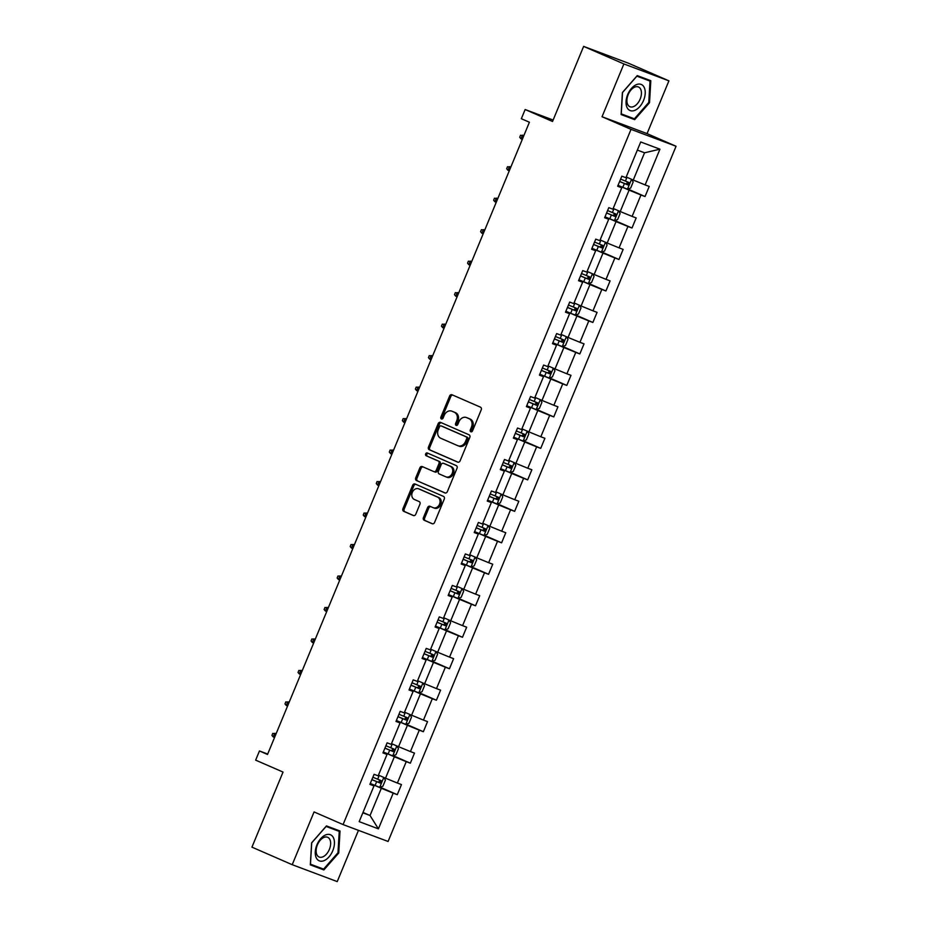 <?xml version="1.0" encoding="UTF-8"?>
<svg xmlns="http://www.w3.org/2000/svg" width="928" height="928" viewBox="0 0 928 928"><rect width="100%" height="100%" fill="white"/><g stroke="black" fill="none" stroke-linecap="round" stroke-linejoin="round"><path stroke-width="1.39" d="M470.832 431.787A1.496 1.206 -69.4 0 0 472.514 430.882L481.226 409.828A2.146 1.728 -69.4 0 0 480.472 407.16L452.006 394.76A2.146 1.728 -69.4 0 0 449.604 396.047L440.893 417.09A1.496 1.206 -69.4 0 0 443.108 418.052L444.234 415.338A6.867 5.522 -69.4 0 1 451.704 411.116A6.867 5.522 -69.4 0 1 451.913 411.197L454.291 412.229A6.867 5.522 -69.4 0 1 456.727 420.778L455.59 423.504A1.496 1.206 -69.4 0 0 457.806 424.467L458.942 421.741A6.867 5.522 -69.4 0 1 466.413 417.519A6.867 5.522 -69.4 0 1 466.622 417.612L468.988 418.644A6.867 5.522 -69.4 0 1 471.424 427.193L470.299 429.908A1.496 1.206 -69.4 0 0 470.832 431.787M583.631 46.4L628.65 63.301L668.914 80.852L623.894 63.951L583.631 46.4L552.531 121.475L525.144 109.527L521.339 118.714L529.401 122.229L267.519 754.464L259.457 750.961L255.652 760.136L283.04 772.073L251.94 847.148L292.216 864.699L337.235 881.6L358.463 830.351M423.435 517.58A2.146 1.728 -69.4 0 0 424.2 520.248L432.181 523.728A2.146 1.728 -69.4 0 0 434.582 522.441L444.268 499.067A2.146 1.728 -69.4 0 0 443.503 496.399L415.048 483.987A2.146 1.728 -69.4 0 0 412.647 485.286L402.961 508.66A2.146 1.728 -69.4 0 0 403.726 511.328L413.366 515.527A2.146 1.728 -69.4 0 0 415.767 514.24L419.92 504.24A2.146 1.728 -69.4 0 0 419.154 501.561L414.375 499.484A5.742 4.617 -69.4 0 1 412.287 492.443A5.742 4.617 -69.4 0 1 418.586 488.812A5.742 4.617 -69.4 0 1 418.76 488.882L437.494 497.048A5.742 4.617 -69.4 0 1 439.582 504.078A5.742 4.617 -69.4 0 1 433.283 507.72A5.742 4.617 -69.4 0 1 433.109 507.651L429.989 506.282A2.146 1.728 -69.4 0 0 427.588 507.581L423.435 517.58L424.653 518.033A2.146 1.728 -69.4 0 0 425.418 520.712L432.61 523.844M623.894 63.951L602.04 116.731L631.028 129.363L343.07 824.574L314.07 811.93L292.216 864.699M457.701 462.132A2.146 1.728 -69.4 0 0 460.102 460.833L469.788 437.459A2.146 1.728 -69.4 0 0 469.023 434.791L440.568 422.391A2.146 1.728 -69.4 0 0 438.167 423.678L428.481 447.052A2.146 1.728 -69.4 0 0 429.246 449.72L457.84 462.179M457.028 468.269L447.342 491.643A2.146 1.728 -69.4 0 1 444.941 492.93L416.486 480.518A2.146 1.728 -69.4 0 1 415.721 477.85L419.862 467.851A2.146 1.728 -69.4 0 1 422.263 466.564L433.805 471.586A2.146 1.728 -69.4 0 0 436.206 470.299L438.956 463.664A2.146 1.728 -69.4 0 0 438.202 460.996L426.184 455.752A1.496 1.206 -69.4 0 1 427.332 452.98L456.263 465.601A2.146 1.728 -69.4 0 1 457.028 468.269M370.098 783.928L373.984 785.923L369.901 784.392L374.088 774.312L378.16 775.831L387.022 754.441L382.939 752.91L387.127 742.829L391.198 744.349L400.061 722.958L395.989 721.439L400.165 711.347L404.237 712.878L413.099 691.488L409.028 689.956L413.204 679.864L417.275 681.396L426.138 660.005L422.066 658.474L426.242 648.382L430.325 649.913L439.176 628.523L435.104 626.992L439.28 616.9L443.364 618.431L452.214 597.04L448.143 595.509L452.319 585.417L456.402 586.948L465.264 565.558L461.181 564.027L465.357 553.935L469.44 555.466L478.303 534.076L474.22 532.544L478.407 522.452L482.479 523.984L491.341 502.593L487.258 501.062L491.446 490.982L495.517 492.501L504.38 471.111L500.308 469.591L504.484 459.499L508.556 461.03L517.418 439.64L513.346 438.109L517.522 428.017L521.594 429.548L530.456 408.158L526.385 406.626L530.561 396.534L534.644 398.066L543.495 376.675L539.423 375.144L543.599 365.052L547.682 366.583L556.533 345.193L552.462 343.662L556.638 333.57L560.721 335.101L569.583 313.71L565.5 312.179L569.688 302.087L573.759 303.618L582.622 282.228L578.538 280.697L582.726 270.605L586.798 272.136L595.66 250.746L591.577 249.214L595.764 239.134L599.836 240.654L608.698 219.263L604.627 217.732L608.803 207.652L612.874 209.183L621.737 187.781L617.665 186.261L621.841 176.169L625.913 177.7L640.714 141.972L659.936 149.188L645.146 184.916L649.217 186.435L645.041 196.527L640.958 194.996L632.107 216.398L636.179 217.918L632.003 228.01L627.92 226.478L619.069 247.869L623.14 249.4L618.964 259.492L614.881 257.961L606.019 279.351L610.102 280.882L605.926 290.974L601.843 289.443L592.98 310.834L597.064 312.365L592.876 322.457L588.804 320.926L579.942 342.316L584.025 343.847L579.838 353.939L575.766 352.408L566.904 373.798L570.975 375.33L566.799 385.422L562.728 383.89L553.865 405.281L557.937 406.812L553.761 416.892L549.689 415.373L540.827 436.763L544.898 438.294L540.722 448.375L536.639 446.855L527.788 468.246L531.86 469.765L527.684 479.857L523.601 478.326L514.75 499.716L518.822 501.248L514.646 511.34L510.562 509.808L501.7 531.199L505.783 532.73L501.596 542.822L497.524 541.291L488.662 562.681L492.745 564.212L488.557 574.304L484.486 572.773L475.623 594.164L479.706 595.695L475.519 605.787L471.447 604.256L462.585 625.646L466.656 627.177L462.48 637.269L458.409 635.738L449.546 657.128L453.618 658.66L449.442 668.752L445.37 667.22L436.508 688.611L440.58 690.142L436.404 700.222L432.32 698.703L423.47 720.093L427.541 721.613L423.365 731.705L419.282 730.174L410.431 751.564L414.503 753.095L410.327 763.187L406.244 761.656L397.381 783.046L401.464 784.578L397.277 794.67L393.205 793.138L378.415 828.855L359.182 821.64L373.984 785.923M631.028 129.363L676.06 146.264L388.09 841.464L343.07 824.574M385.05 752.724L394.365 756.796L385.514 778.186L378.462 775.112M385.514 778.186L397.381 783.046M394.365 756.796L406.244 761.656M383.136 752.446L387.022 754.441M398.089 721.242L407.415 725.313L398.553 746.704L391.5 743.63M398.553 746.704L410.431 751.564M407.415 725.313L419.282 730.174M396.175 720.963L400.061 722.958M411.127 689.771L420.454 693.831L411.591 715.221L404.538 712.147M411.591 715.221L423.47 720.093M420.454 693.831L432.32 698.703M409.225 689.481L413.099 691.488M424.166 658.288L433.492 662.348L424.63 683.739L417.577 680.665M424.63 683.739L436.508 688.611M433.492 662.348L445.37 667.22M422.263 657.998L426.138 660.005M437.204 626.806L446.53 630.866L437.668 652.256L430.615 649.182M437.668 652.256L449.546 657.128M446.53 630.866L458.409 635.738M435.302 626.516L439.176 628.523M450.242 595.324L459.569 599.384L450.706 620.774L443.665 617.7M450.706 620.774L462.585 625.646M459.569 599.384L471.447 604.256M448.34 595.034L452.214 597.04M463.281 563.841L472.607 567.901L463.745 589.292L456.704 586.229M463.745 589.292L475.623 594.164M472.607 567.901L484.486 572.773M461.378 563.551L465.264 565.558M476.331 532.359L485.646 536.43L476.783 557.821L469.742 554.747M476.783 557.821L488.662 562.681M485.646 536.43L497.524 541.291M474.417 532.08L478.303 534.076M489.369 500.876L498.684 504.948L489.833 526.338L482.78 523.264M489.833 526.338L501.7 531.199M498.684 504.948L510.562 509.808M487.455 500.598L491.341 502.593M502.408 469.394L511.734 473.466L502.872 494.856L495.819 491.782M502.872 494.856L514.75 499.716M511.734 473.466L523.601 478.326M500.494 469.116L504.38 471.111M515.446 437.923L524.772 441.983L515.91 463.374L508.857 460.3M515.91 463.374L527.788 468.246M524.772 441.983L536.639 446.855M513.544 437.633L517.418 439.64M528.484 406.441L537.811 410.501L528.948 431.891L521.896 428.817M528.948 431.891L540.827 436.763M537.811 410.501L549.689 415.373M526.582 406.151L530.456 408.158M541.523 374.958L550.849 379.018L541.987 400.409L534.934 397.335M541.987 400.409L553.865 405.281M550.849 379.018L562.728 383.89M539.62 374.668L543.495 376.675M554.561 343.476L563.888 347.536L555.025 368.926L547.984 365.852M555.025 368.926L566.904 373.798M563.888 347.536L575.766 352.408M552.659 343.186L556.533 345.193M567.6 311.994L576.926 316.054L568.064 337.444L561.022 334.382M568.064 337.444L579.942 342.316M576.926 316.054L588.804 320.926M565.697 311.704L569.583 313.71M580.65 280.511L589.964 284.583L581.102 305.973L574.061 302.899M581.102 305.973L592.98 310.834M589.964 284.583L601.843 289.443M578.736 280.233L582.622 282.228M593.688 249.029L603.003 253.1L594.152 274.491L587.099 271.417M594.152 274.491L606.019 279.351M603.003 253.1L614.881 257.961M591.774 248.75L595.66 250.746M606.726 217.546L616.053 221.618L607.19 243.008L600.138 239.934M607.19 243.008L619.069 247.869M616.053 221.618L627.92 226.478M604.812 217.268L608.698 219.263M619.765 186.064L629.091 190.136L620.229 211.526L613.176 208.452M620.229 211.526L632.107 216.398M629.091 190.136L640.958 194.996M617.862 185.786L621.737 187.781M659.936 149.188L644.554 152.795L633.267 180.044L626.214 176.97M633.267 180.044L645.146 184.916M602.04 116.731L647.06 133.62L668.914 80.852M647.06 133.62L676.06 146.264M553.123 120.037L525.144 109.527M267.693 754.046L259.457 750.961M362.848 812.812L370.04 815.515L381.327 788.278L372.012 784.206M362.999 812.441L370.04 815.515L378.415 828.855M644.554 152.795L637.35 150.092M381.327 788.278L393.205 793.138M627.827 189.022L645.041 196.527M614.788 220.504L632.003 228.01M601.75 251.987L618.964 259.492M588.7 283.469L605.926 290.974M575.662 314.952L592.876 322.457M562.623 346.434L579.838 353.939M549.585 377.916L566.799 385.422M536.546 409.387L553.761 416.892M523.508 440.87L540.722 448.375M510.47 472.352L527.684 479.857M497.431 503.834L514.646 511.34M484.381 535.317L501.596 542.822M471.343 566.799L488.557 574.304M458.304 598.282L475.519 605.787M445.266 629.764L462.48 637.269M432.228 661.246L449.442 668.752M419.189 692.717L436.404 700.222M406.151 724.2L423.365 731.705M393.101 755.682L410.327 763.187M380.062 787.164L397.277 794.67M634.671 119.642L649.519 102.718L650.806 80.701L637.246 75.609L622.398 92.545L621.11 114.562L634.671 119.642L628.105 116.464M340.019 831.001L326.459 825.908L311.622 842.833L310.335 864.861L323.884 869.942L338.732 853.018L340.019 831.001M471.575 431.81A1.496 1.206 -69.4 0 1 471.517 430.372L472.642 427.646A6.867 5.522 -69.4 0 0 470.206 419.096L468.988 418.644M467.41 417.902A6.867 5.522 -69.4 0 1 467.619 417.983A6.867 5.522 -69.4 0 1 467.84 418.064L470.206 419.096M452.702 411.498A6.867 5.522 -69.4 0 1 452.922 411.568A6.867 5.522 -69.4 0 1 453.131 411.661L455.509 412.693A6.867 5.522 -69.4 0 1 457.945 421.231L456.808 423.957A1.496 1.206 -69.4 0 0 456.866 425.395M452.806 395.096A2.146 1.728 -69.4 0 0 450.822 396.5L442.111 417.554A1.496 1.206 -69.4 0 0 442.157 418.992M441.357 422.739A2.146 1.728 -69.4 0 0 439.385 424.131L429.699 447.505A2.146 1.728 -69.4 0 0 430.453 450.173L458.119 462.237M466.668 438.677A1.496 1.206 -69.4 0 0 466.134 436.81L441.16 425.917A1.496 1.206 -69.4 0 0 439.478 426.822L438.283 429.699A6.867 5.522 -69.4 0 0 440.719 438.236L457.794 445.684A6.867 5.522 -69.4 0 0 458.003 445.765A6.867 5.522 -69.4 0 0 465.485 441.554L466.668 438.677L467.886 439.13A1.496 1.206 -69.4 0 0 467.352 437.262L466.134 436.81M442.273 426.335A1.496 1.206 -69.4 0 1 442.366 426.37L467.352 437.262M459.012 446.136A6.867 5.522 -69.4 0 0 459.221 446.229A6.867 5.522 -69.4 0 0 466.691 442.006L465.485 441.554M467.886 439.13L466.691 442.006M445.359 493.035L416.486 480.518M423.064 466.912A2.146 1.728 -69.4 0 0 421.08 468.304L416.939 478.314A2.146 1.728 -69.4 0 0 417.704 480.982M433.944 471.644L435.023 472.05A2.146 1.728 -69.4 0 0 437.424 470.751L440.174 464.116A2.146 1.728 -69.4 0 0 439.42 461.448L426.184 455.752M428.191 453.363A1.496 1.206 -69.4 0 0 427.402 456.216M445.788 476.806A5.742 4.617 -69.4 0 0 445.962 476.888A5.742 4.617 -69.4 0 0 452.261 473.245A5.742 4.617 -69.4 0 0 450.173 466.216L443.572 463.339A2.146 1.728 -69.4 0 0 441.171 464.626L438.422 471.262A2.146 1.728 -69.4 0 0 439.188 473.93L445.788 476.806M446.148 476.946L447.006 477.27A5.742 4.617 -69.4 0 0 447.18 477.34A5.742 4.617 -69.4 0 0 453.467 473.698A5.742 4.617 -69.4 0 0 451.391 466.668L450.173 466.216M444.651 463.745A2.146 1.728 -69.4 0 1 444.79 463.791L451.391 466.668M430.778 506.63A2.146 1.728 -69.4 0 0 428.794 508.034L424.653 518.033M433.469 507.778L434.327 508.103A5.742 4.617 -69.4 0 0 434.501 508.173A5.742 4.617 -69.4 0 0 440.788 504.542A5.742 4.617 -69.4 0 0 438.712 497.512L437.494 497.048M419.618 489.207A5.742 4.617 -69.4 0 1 419.792 489.265A5.742 4.617 -69.4 0 1 419.978 489.334L438.712 497.512M415.848 484.335A2.146 1.728 -69.4 0 0 413.865 485.738L404.179 509.112A2.146 1.728 -69.4 0 0 404.944 511.78L413.784 515.643M621.134 114.156L627.908 116.696M648.776 102.393L649.519 102.718M310.358 864.455L317.33 866.764M337.989 852.716L323.605 869.118L310.474 864.188L311.715 842.856L326.099 826.454L339.242 831.384L337.989 852.716L338.732 853.018M317.121 866.996L323.884 869.942M631.724 179.371L633.163 182.016L630.657 188.071L627.386 189.173L618.036 185.356M619.626 181.517L627.862 184.904L628.871 182.491L620.623 179.092M626.551 181.482C627.699 182.874 627.363 183.674 625.553 183.895L619.649 181.447M523.833 135.662L522.487 135.163L520.979 138.794L522.302 139.362M520.979 138.794L519.715 137.263L520.55 135.244L523.798 135.732M618.686 210.853L620.124 213.498L617.619 219.553L614.348 220.655L604.998 216.827M606.587 212.999L614.823 216.386L615.832 213.974L607.585 210.575M613.512 212.953C614.661 214.356 614.324 215.157 612.503 215.377L606.61 212.93M510.794 167.144L509.449 166.646L507.941 170.276L509.263 170.845M507.941 170.276L506.676 168.734L507.512 166.715L510.76 167.214M605.648 242.336L607.086 244.98L604.58 251.024L601.309 252.138L591.96 248.31M593.549 244.482L601.785 247.869L602.794 245.444L594.546 242.057M600.474 244.435C601.622 245.839 601.286 246.639 599.465 246.86L593.572 244.412M497.756 198.627L496.41 198.128L494.902 201.759L496.213 202.327M494.902 201.759L493.626 200.216L494.473 198.198L497.721 198.696M644.299 87.615A14.198 8.445 113.6 0 0 631.504 88.357A14.198 8.445 113.6 0 0 626.98 107.37A14.198 8.445 113.6 0 0 639.775 106.616A14.198 8.445 113.6 0 0 644.299 87.615M640.726 89.366A10.753 6.392 113.6 0 0 638.464 86.988A10.753 6.392 113.6 0 0 629.532 91.965A10.753 6.392 113.6 0 0 627.606 104.33A10.753 6.392 113.6 0 0 629.868 106.708A10.753 6.392 113.6 0 0 638.8 101.732A10.753 6.392 113.6 0 0 640.726 89.366M637.06 75.829L650.018 81.084L648.776 102.416L634.392 118.819L621.25 113.889L622.502 92.556L636.886 76.154L650.018 81.084M333.512 837.914A14.198 8.445 113.6 0 0 320.717 838.657A14.198 8.445 113.6 0 0 316.193 857.658A14.198 8.445 113.6 0 0 328.988 856.915A14.198 8.445 113.6 0 0 333.512 837.914M329.939 839.666A10.753 6.392 113.6 0 0 327.677 837.288A10.753 6.392 113.6 0 0 318.756 842.264A10.753 6.392 113.6 0 0 316.831 854.618A10.753 6.392 113.6 0 0 319.093 857.008A10.753 6.392 113.6 0 0 328.013 852.032A10.753 6.392 113.6 0 0 329.939 839.666M326.273 826.129L339.242 831.384M592.609 273.818L594.048 276.451L591.542 282.506L588.271 283.62L578.921 279.792M580.51 275.964L588.746 279.351L589.756 276.927L581.508 273.54M587.436 275.918C588.584 277.321 588.248 278.122 586.426 278.342L580.534 275.894M484.706 230.109L483.372 229.61L481.864 233.241L483.175 233.81M481.864 233.241L480.588 231.698L481.423 229.68L484.683 230.179M579.571 305.3L581.009 307.934L578.504 313.989L575.232 315.091L565.883 311.274M567.46 307.446L575.708 310.834L576.706 308.409L568.47 305.022M574.397 307.4C575.546 308.792 575.209 309.604 573.388 309.824L567.495 307.377M471.668 261.592L470.334 261.093L468.826 264.724L470.136 265.292M468.826 264.724L467.55 263.181L468.385 261.162L471.644 261.661M566.532 336.783L567.971 339.416L565.465 345.471L562.194 346.573L552.833 342.757M554.422 338.917L562.67 342.316L563.667 339.892L555.431 336.504M561.347 338.882C562.496 340.274 562.171 341.086 560.35 341.307L554.457 338.859M458.629 293.074L457.295 292.564L455.787 296.206L457.098 296.774M455.787 296.206L454.511 294.663L455.346 292.645L458.606 293.144M553.494 368.254L554.932 370.898L552.415 376.954L549.156 378.056L539.794 374.239M541.384 370.4L549.631 373.798L550.629 371.374L542.393 367.987M548.309 370.365C549.457 371.757 549.132 372.569 547.311 372.789L541.418 370.342M445.591 324.556L444.245 324.046L442.749 327.677L444.06 328.257M442.749 327.677L441.473 326.146L442.308 324.127L445.568 324.626M540.444 399.736L541.882 402.381L539.377 408.436L536.106 409.538L526.756 405.722M528.345 401.882L536.593 405.281L537.59 402.856L529.354 399.458M535.27 401.847C536.419 403.239 536.082 404.051 534.273 404.26L528.368 401.824M432.552 356.039L431.207 355.528L429.71 359.159L431.021 359.739M429.71 359.159L428.434 357.628L429.27 355.61L432.518 356.097M527.406 431.218L528.844 433.863L526.338 439.918L523.067 441.02L513.718 437.204M515.307 433.364L523.543 436.752L524.552 434.339L516.304 430.94M522.232 433.33C523.38 434.722 523.044 435.522 521.234 435.742L515.33 433.295M419.514 387.51L418.168 387.011L416.66 390.642L417.983 391.222M416.66 390.642L415.396 389.11L416.231 387.092L419.479 387.579M514.367 462.701L515.806 465.346L513.3 471.401L510.029 472.503L500.679 468.675M502.268 464.847L510.504 468.234L511.514 465.821L503.266 462.422M509.194 464.8C510.342 466.204 510.006 467.004 508.184 467.225L502.292 464.777M406.476 418.992L405.13 418.493L403.622 422.124L404.933 422.692M403.622 422.124L402.358 420.593L403.193 418.574L406.441 419.062M501.329 494.183L502.767 496.828L500.262 502.883L496.99 503.985L487.641 500.157M489.23 496.329L497.466 499.716L498.475 497.292L490.228 493.905M496.155 496.283C497.304 497.686 496.967 498.487 495.146 498.707L489.253 496.26M393.437 450.474L392.092 449.976L390.584 453.606L391.894 454.175M390.584 453.606L389.308 452.064L390.154 450.045L393.402 450.544M488.29 525.666L489.729 528.31L487.223 534.354L483.952 535.468L474.602 531.64M476.192 527.812L484.428 531.199L485.437 528.774L477.189 525.387M483.117 527.765C484.265 529.169 483.929 529.969 482.108 530.19L476.215 527.742M380.387 481.957L379.053 481.458L377.545 485.089L378.856 485.657M377.545 485.089L376.269 483.546L377.104 481.528L380.364 482.026M475.252 557.148L476.69 559.781L474.185 565.836L470.914 566.95L461.564 563.122M463.142 559.294L471.389 562.681L472.387 560.257L464.151 556.87M470.078 559.248C471.227 560.64 470.89 561.452 469.069 561.672L463.176 559.224M367.349 513.439L366.015 512.94L364.507 516.571L365.818 517.14M364.507 516.571L363.231 515.028L364.066 513.01L367.326 513.509M462.214 588.63L463.652 591.264L461.146 597.319L457.875 598.421L448.514 594.604M450.103 590.765L458.351 594.164L459.348 591.739L451.112 588.352M457.028 590.73C458.177 592.122 457.852 592.934 456.031 593.154L450.138 590.707M354.31 544.922L352.976 544.411L351.468 548.054L352.779 548.622M351.468 548.054L350.192 546.511L351.028 544.492L354.287 544.991M449.175 620.113L450.614 622.746L448.096 628.801L444.837 629.903L435.476 626.087M437.065 622.247L445.312 625.646L446.31 623.222L438.074 619.834M443.99 622.212C445.138 623.604 444.814 624.416 442.992 624.637L437.1 622.189M341.272 576.404L339.926 575.894L338.43 579.524L339.741 580.104M338.43 579.524L337.154 577.993L337.989 575.975L341.249 576.474M436.125 651.584L437.564 654.228L435.058 660.284L431.787 661.386L422.437 657.569M424.026 653.73L432.274 657.128L433.272 654.704L425.036 651.305M430.952 653.695C432.1 655.087 431.764 655.899 429.954 656.119L424.05 653.672M328.234 607.886L326.888 607.376L325.392 611.007L326.702 611.587M325.392 611.007L324.116 609.476L324.951 607.457L328.199 607.956M423.087 683.066L424.525 685.711L422.02 691.766L418.748 692.868L409.399 689.052M410.988 685.212L419.224 688.611L420.233 686.186L411.986 682.788M417.913 685.177C419.062 686.569 418.725 687.381 416.916 687.59L411.011 685.142M315.195 639.357L313.85 638.858L312.342 642.489L313.664 643.069M312.342 642.489L311.077 640.958L311.912 638.94L315.16 639.427M410.048 714.548L411.487 717.193L408.981 723.248L405.71 724.35L396.36 720.534M397.95 716.694L406.186 720.082L407.195 717.669L398.947 714.27M404.875 716.66C406.023 718.052 405.687 718.852 403.866 719.072L397.973 716.625M302.157 670.84L300.811 670.341L299.303 673.972L300.614 674.54M299.303 673.972L298.039 672.44L298.874 670.422L302.122 670.909M397.01 746.031L398.448 748.676L395.943 754.731L392.672 755.833L383.322 752.005M384.911 748.177L393.147 751.564L394.156 749.151L385.909 745.752M391.836 748.13C392.985 749.534 392.648 750.334 390.827 750.555L384.934 748.107M289.118 702.322L287.773 701.823L286.265 705.454L287.576 706.022M286.265 705.454L284.989 703.911L285.824 701.893L289.084 702.392M383.972 777.513L385.41 780.158L382.904 786.202L379.633 787.315L370.284 783.487M371.873 779.659L380.109 783.046L381.106 780.622L372.87 777.235M378.798 779.613C379.946 781.016 379.61 781.817 377.789 782.037L371.896 779.59M276.068 733.804L274.734 733.306L273.226 736.936L274.537 737.505M273.226 736.936L271.95 735.394L272.786 733.375L276.045 733.874M472.642 427.646L471.424 427.193M467.84 418.064L466.622 417.612M456.808 423.957L455.59 423.504M457.945 421.231L456.727 420.778M455.509 412.693L454.291 412.229M453.131 411.661L451.913 411.197M442.111 417.554L440.893 417.09M450.822 396.5L449.604 396.047M471.517 430.372L470.299 429.908M430.453 450.173L429.246 449.72M429.699 447.505L428.481 447.052M439.385 424.131L438.167 423.678M442.366 426.37L441.16 425.917M416.939 478.314L415.721 477.85M421.08 468.304L419.862 467.851M437.424 470.751L436.206 470.299M440.174 464.116L438.956 463.664M439.42 461.448L438.202 460.996M444.79 463.791L443.572 463.339M428.794 508.034L427.588 507.581M419.978 489.334L418.76 488.882M404.944 511.78L403.726 511.328M404.179 509.112L402.961 508.66M413.865 485.738L412.647 485.286M425.418 520.712L424.2 520.248M627.467 189.15L631.55 179.301M625.414 181.088L626.98 177.306M622.827 187.34L624.416 183.512M625.553 183.895L627.862 184.904M614.429 220.62L618.512 210.772M612.376 212.57L613.942 208.788M609.789 218.822L611.378 214.994M612.503 215.377L614.823 216.386M601.39 252.103L605.474 242.254M599.337 244.052L600.903 240.271M596.75 250.305L598.34 246.477M599.465 246.86L601.785 247.869M588.352 283.585L592.435 273.737M586.299 275.535L587.865 271.753M583.712 281.787L585.301 277.948M586.426 278.342L588.746 279.351M575.314 315.068L579.397 305.219M573.26 307.017L574.826 303.224M570.674 313.27L572.251 309.43M573.388 309.824L575.708 310.834M562.275 346.55L566.347 336.702M560.222 338.488L561.788 334.706M557.624 344.752L559.213 340.912M560.35 341.307L562.67 342.316M549.237 378.032L553.308 368.184M547.184 369.97L548.75 366.189M544.585 376.234L546.174 372.395M547.311 372.789L549.631 373.798M536.198 409.515L540.27 399.666M534.145 401.453L535.711 397.671M531.547 407.705L533.136 403.877M534.273 404.26L536.593 405.281M523.148 440.997L527.232 431.149M521.095 432.935L522.661 429.154M518.508 439.188L520.098 435.36M521.234 435.742L523.543 436.752M510.11 472.48L514.193 462.62M508.057 464.418L509.623 460.636M505.47 470.67L507.059 466.842M508.184 467.225L510.504 468.234M497.072 503.95L501.155 494.102M495.018 495.9L496.584 492.118M492.432 502.152L494.021 498.324M495.146 498.707L497.466 499.716M484.033 535.433L488.116 525.584M481.98 527.382L483.546 523.601M479.393 533.635L480.982 529.795M482.108 530.19L484.428 531.199M470.995 566.915L475.078 557.067M468.942 558.865L470.508 555.083M466.355 565.117L467.932 561.278M469.069 561.672L471.389 562.681M457.956 598.398L462.028 588.549M455.903 590.336L457.469 586.554M453.305 596.6L454.894 592.76M456.031 593.154L458.351 594.164M444.918 629.88L448.99 620.032M442.865 621.818L444.431 618.036M440.266 628.082L441.856 624.242M442.992 624.637L445.312 625.646M431.88 661.362L435.951 651.514M429.826 653.3L431.392 649.519M427.228 659.564L428.817 655.725M429.954 656.119L432.274 657.128M418.83 692.845L422.913 682.996M416.776 684.783L418.342 681.001M414.19 691.035L415.779 687.207M416.916 687.59L419.224 688.611M405.791 724.327L409.874 714.479M403.738 716.265L405.304 712.484M401.151 722.518L402.74 718.69M403.866 719.072L406.186 720.082M392.753 755.798L396.836 745.95M390.7 747.748L392.266 743.966M388.113 754L389.702 750.172M390.827 750.555L393.147 751.564M379.714 787.28L383.798 777.432M377.661 779.23L379.227 775.448M375.074 785.482L376.664 781.643M377.789 782.037L380.109 783.046M467.619 417.983L466.413 417.519M452.922 411.568L451.704 411.116M442.32 426.358L441.113 425.894M459.221 446.229L458.003 445.765M435.093 472.074L433.875 471.621M447.18 477.34L445.962 476.888M444.721 463.768L443.503 463.316M434.501 508.173L433.283 507.72M419.792 489.265L418.586 488.812"/></g></svg>
